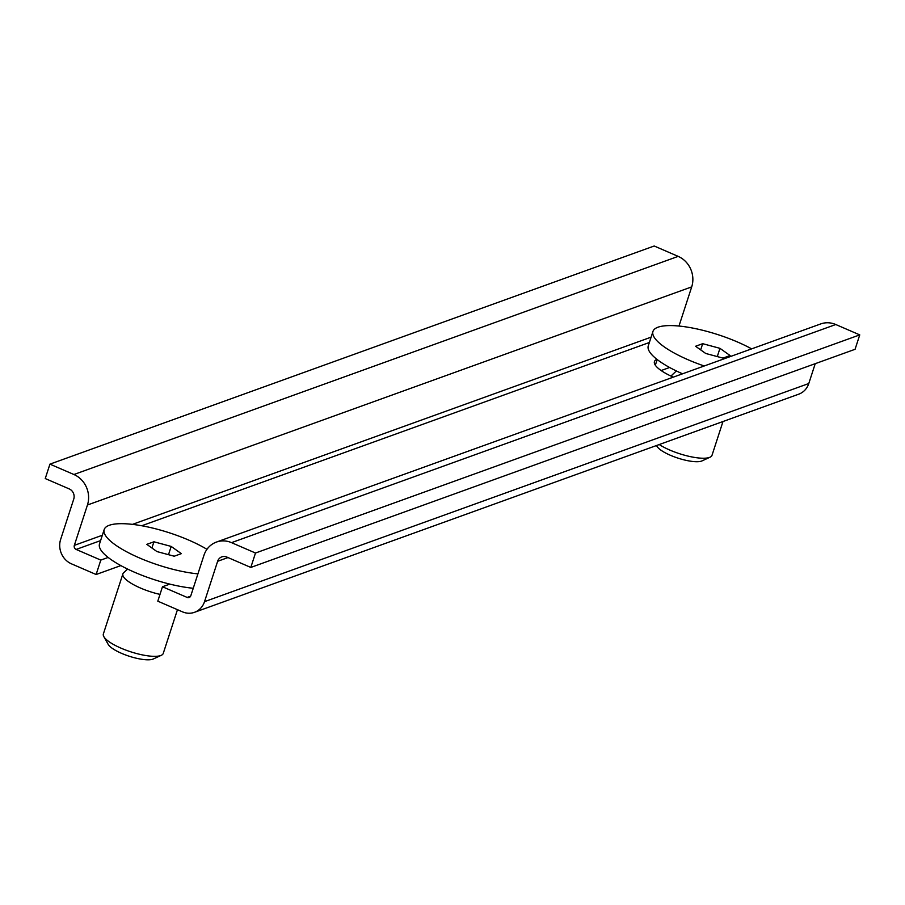 <?xml version="1.0" encoding="UTF-8"?>
<svg xmlns="http://www.w3.org/2000/svg" width="905" height="905" viewBox="0 0 905 905"><rect width="100%" height="100%" fill="white"/><g stroke="black" fill="none" stroke-linecap="round" stroke-linejoin="round"><path stroke-width="1.36" d="M216.465 542.061A23.609 21.46 70.2 0 0 203.93 555.376L190.819 595.728A3.145 2.862 70.2 0 1 187.143 597.424L162.47 586.757L157.798 601.169L182.459 611.837A18.892 17.172 70.2 0 0 194.496 612.312A18.892 17.172 70.2 0 0 204.519 601.655L217.63 561.304A7.874 7.15 70.2 0 1 221.816 556.869A7.874 7.15 70.2 0 1 226.827 557.061L250.809 567.435L855.067 349.296L859.75 334.884L835.768 324.522A23.609 21.46 70.2 0 0 820.733 323.922L216.465 542.061A23.609 21.46 70.2 0 1 231.51 542.649L835.768 324.522M250.809 567.435L255.493 553.023L859.75 334.884M255.493 553.023L231.51 542.649M678.976 326.038L691.703 286.885A23.609 21.46 70.2 0 0 678.173 256.375L654.191 246.002L49.933 464.141L45.25 478.553L69.233 488.915A7.874 7.15 70.2 0 1 73.746 499.085L60.635 539.437A18.892 17.172 70.2 0 0 71.461 563.838L96.122 574.505L100.806 560.093L76.144 549.437A3.145 2.862 70.2 0 1 74.334 545.364L87.446 505.013L691.703 286.885M49.933 464.141L73.916 474.514A23.609 21.46 70.2 0 1 87.446 505.013M204.519 601.655L808.787 383.516L815.224 363.674M808.787 383.516A18.892 17.172 70.2 0 1 798.753 394.173L194.496 612.312M96.122 574.505L120.84 565.591M669.61 367.487L661.148 370.541M100.806 560.093L108.159 557.446M162.47 586.757L169.835 584.11M673.309 377.147A35.419 9.582 -162 0 1 654.428 361.604A35.419 9.582 -162 0 1 656.94 359.342M682.551 373.81A62.954 17.037 -162 0 1 660.231 361.762A62.954 17.037 -162 0 1 648.274 345.857L652.958 331.445A62.954 17.037 -162 0 1 689.949 327.565A62.954 17.037 -162 0 1 751.636 348.866M704.214 365.982A62.954 17.037 -162 0 1 664.915 347.35A62.954 17.037 -162 0 1 652.958 331.445M671.544 376.344A31.483 8.518 -162 0 1 671.657 375.756A31.483 8.518 -162 0 1 672.404 374.647L676.397 370.971M719.95 348.335L730.097 355.541L722.982 358.109L705.719 353.47L695.572 346.264L702.687 343.685L719.95 348.335L717.28 356.581M700.674 349.884L702.687 343.685M722.982 421.526L712.009 455.306A31.483 8.518 -162 0 1 710.063 457.195A31.483 8.518 -162 0 1 659.225 444.547M710.063 457.195L702.031 460.894A24.707 6.686 -162 0 1 683.298 459.683A24.707 6.686 -162 0 1 661.25 450.385A24.707 6.686 -162 0 1 656.928 446.233L656.521 445.52M206.974 549.324A62.954 17.037 18 0 0 159.438 529.821A62.954 17.037 18 0 0 104.188 529.549A62.954 17.037 18 0 0 168.703 568.182A62.954 17.037 18 0 0 197.924 573.861M104.188 529.549L99.505 543.962A62.954 17.037 18 0 0 164.02 582.594A62.954 17.037 18 0 0 193.24 588.273M127.628 569.075L123.634 572.752A31.483 8.518 18 0 0 122.899 573.861A31.483 8.518 18 0 0 155.151 593.182A31.483 8.518 18 0 0 159.993 594.393M146.802 544.358L156.95 551.575L174.213 556.213L181.339 553.645L171.192 546.428L153.929 541.79L146.802 544.358M151.916 547.989L153.929 541.79M168.511 554.675L171.192 546.428M122.899 573.861L103.362 633.952A31.483 8.518 18 0 0 103.837 636.622A31.483 8.518 18 0 0 135.626 653.274A31.483 8.518 18 0 0 161.294 655.299A31.483 8.518 18 0 0 163.251 653.41L177.459 609.676M161.294 655.299L153.262 658.998A24.707 6.686 -162 0 1 133.114 657.403A24.707 6.686 -162 0 1 108.159 644.337L103.837 636.622M187.143 597.424L190.638 596.169M74.334 545.364L102.333 535.251M132.469 524.38L651.102 337.158M76.144 549.437L100.602 540.602M141.723 525.76L649.371 342.497M73.916 474.514L678.173 256.375M217.63 561.304L227.992 557.571M655.333 365.213L657.177 359.534"/></g></svg>

